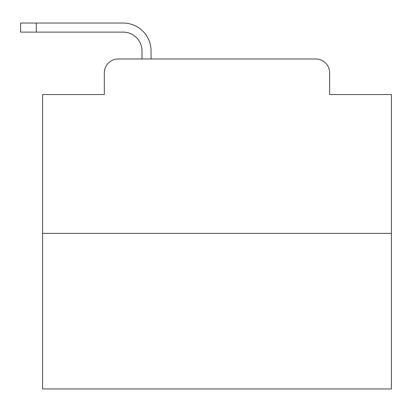 <?xml version="1.0" encoding="UTF-8"?>
<svg xmlns="http://www.w3.org/2000/svg" width="412" height="412" viewBox="0 0 412 412"><rect width="100%" height="100%" fill="white"/><g stroke="black" fill="none" stroke-linecap="round" stroke-linejoin="round"><path stroke-width="0.62" d="M104.318 72.924L104.318 94.549L104.318 72.924A13.951 13.951 0 0 1 118.27 58.973L141.991 58.973L141.991 50.949A18.839 18.839 0 0 0 123.152 32.11L20.6 32.11L20.6 23.041L123.152 23.041A27.908 27.908 0 0 1 151.06 50.949L151.06 58.973L315.705 58.973L118.27 58.973M391.4 233.383L42.575 233.383L42.575 388.959L391.4 388.959L391.4 94.549L329.657 94.549L329.657 72.924A13.951 13.951 0 0 0 315.705 58.973M42.575 233.383L42.575 94.549L104.318 94.549M329.657 94.549L329.657 72.924M141.991 50.949A18.839 18.839 0 0 0 123.152 32.11A18.839 18.839 0 0 1 141.991 50.949A18.839 18.839 0 0 0 123.152 32.11A18.839 18.839 0 0 1 141.991 50.949A18.839 18.839 0 0 0 123.152 32.11A18.839 18.839 0 0 1 141.991 50.949A18.839 18.839 0 0 0 123.152 32.11A18.839 18.839 0 0 1 141.991 50.949A18.839 18.839 0 0 0 123.152 32.11A18.839 18.839 0 0 1 141.991 50.949A18.839 18.839 0 0 0 123.152 32.11A18.839 18.839 0 0 1 141.991 50.949A18.839 18.839 0 0 0 123.152 32.11A18.839 18.839 0 0 1 141.991 50.949A18.839 18.839 0 0 0 123.152 32.11A18.839 18.839 0 0 1 141.991 50.949A18.839 18.839 0 0 0 123.152 32.11A18.839 18.839 0 0 1 141.991 50.949A18.839 18.839 0 0 0 123.152 32.11A18.839 18.839 0 0 1 141.991 50.949A18.839 18.839 0 0 0 123.152 32.11A18.839 18.839 0 0 1 141.991 50.949A18.839 18.839 0 0 0 123.152 32.11A18.839 18.839 0 0 1 141.991 50.949A18.839 18.839 0 0 0 123.152 32.11A18.839 18.839 0 0 1 141.991 50.949A18.839 18.839 0 0 0 123.152 32.11A18.839 18.839 0 0 1 141.991 50.949A18.839 18.839 0 0 0 123.152 32.11A18.839 18.839 0 0 1 141.991 50.949M36.297 23.041L123.152 23.041L36.297 23.041L123.152 23.041L36.297 23.041L123.152 23.041L36.297 23.041L123.152 23.041L36.297 23.041L123.152 23.041L36.297 23.041L123.152 23.041L36.297 23.041L123.152 23.041L36.297 23.041L123.152 23.041L36.297 23.041L123.152 23.041L36.297 23.041L123.152 23.041L36.297 23.041L123.152 23.041L36.297 23.041L123.152 23.041L36.297 23.041L123.152 23.041L36.297 23.041L123.152 23.041L36.297 23.041L123.152 23.041L36.297 23.041L36.297 32.11"/></g></svg>
